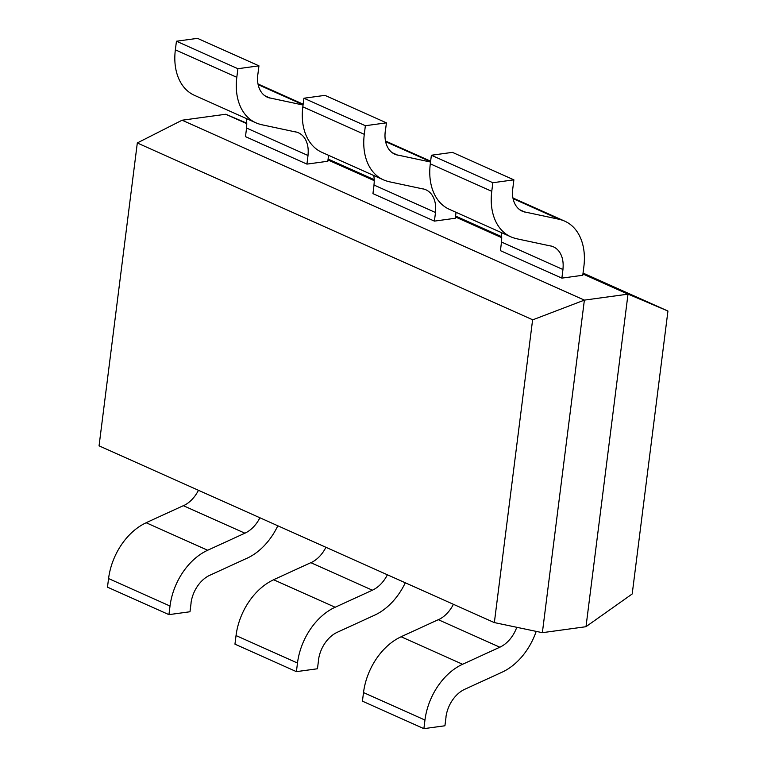 <?xml version="1.0" encoding="UTF-8"?>
<svg xmlns="http://www.w3.org/2000/svg" width="767" height="767" viewBox="0 0 767 767"><rect width="100%" height="100%" fill="white"/><g stroke="black" fill="none" stroke-linecap="round" stroke-linejoin="round"><path stroke-width="1.15" d="M585.921 626.716L632.2 593.965L667.942 311.038L583.045 273.071M501.676 236.687L455.579 216.064M374.21 179.679L328.103 159.057M246.753 123.19L225.834 114.245M628.01 294.154L584.377 300.118L542.365 632.679L585.998 626.706L628.01 294.154L582.93 273.992M501.704 237.665L455.464 216.984M374.229 180.657L327.988 159.977M246.753 123.65L225.738 114.254L182.105 120.218L137.216 142.988M667.942 311.038L627.943 294.068M532.701 319.849L584.377 300.118L182.105 120.218M137.312 142.978L99.058 445.838L494.351 622.612L532.614 319.762L137.312 142.978M542.365 632.679L494.456 622.603M445.934 717.183A28.053 19.606 -65.9 0 1 464.792 689.265L502.117 672.17A56.106 39.203 114.1 0 0 536.191 631.375M516.776 627.291A28.053 19.606 -65.9 0 1 499.844 647.204L462.53 664.308M462.52 664.222L401.064 636.744L438.388 619.65M462.52 664.289A56.106 39.203 114.1 0 0 424.956 720.05L423.883 728.65L444.927 725.774L446.01 717.174M423.883 728.65L362.427 701.163L363.51 692.572A56.106 39.203 -65.9 0 1 401.064 636.802M499.844 647.214L438.388 619.726A28.053 19.606 114.1 0 0 453.402 604.3M318.458 660.176A28.053 19.606 -65.9 0 1 337.317 632.257L374.641 615.163A56.106 39.203 114.1 0 0 405.292 582.786M387.383 574.78A28.053 19.606 -65.9 0 1 372.378 590.197L335.054 607.301M335.045 607.215L273.589 579.737L310.913 562.642M335.054 607.282A56.106 39.203 114.1 0 0 297.481 663.043L296.407 671.643L317.452 668.766L318.545 660.166M296.407 671.643L234.951 644.155L236.035 635.565A56.106 39.203 -65.9 0 1 273.598 579.794M372.378 590.207L310.923 562.719A28.053 19.606 114.1 0 0 325.927 547.293M190.993 603.169A28.053 19.606 -65.9 0 1 209.851 575.25L247.166 558.155M259.908 517.773A28.053 19.606 -65.9 0 1 244.903 533.19L207.579 550.294A56.106 39.203 114.1 0 0 170.015 606.045L168.932 614.635L107.476 587.158L108.569 578.558A56.106 39.203 -65.9 0 1 146.123 522.787M207.569 550.207L146.123 522.73L183.438 505.635M168.932 614.635L189.986 611.759L191.069 603.159M247.175 558.175A56.106 39.203 114.1 0 0 277.817 525.779M183.447 505.712A28.053 19.606 114.1 0 0 198.452 490.286M306.934 164.109L308.018 155.509L246.562 128.031L245.478 136.631L306.934 164.109L327.825 161.252L328.573 155.308M303.061 105.031L270.157 98.013M261.336 124.647L295.573 131.953M257.865 74.428L258.949 65.837L197.493 38.35L176.448 41.226L237.904 68.714L236.811 77.314A56.106 39.203 114.1 0 0 255.852 122.787A56.106 39.203 114.1 0 0 261.355 124.58M255.852 122.787L194.396 95.309A56.106 39.203 -65.9 0 1 175.355 49.826L176.448 41.226M258.949 65.837L237.904 68.714M246.485 128.041A28.053 19.606 114.1 0 0 246.274 118.501M295.602 131.876A28.053 19.606 -65.9 0 1 298.421 132.787A28.053 19.606 -65.9 0 1 307.941 155.528M264.778 95.712L270.128 98.099A28.053 19.606 -65.9 0 1 267.309 97.179A28.053 19.606 -65.9 0 1 257.789 74.437M434.4 221.117L435.493 212.517L374.037 185.039L372.944 193.639L434.4 221.117L455.301 218.259L456.049 212.315M430.536 162.038L397.622 155.02M388.811 181.654L423.048 188.96M385.341 131.435L386.424 122.845L324.968 95.357L303.914 98.234L365.37 125.721L364.287 134.321A56.106 39.203 114.1 0 0 383.327 179.794A56.106 39.203 114.1 0 0 388.831 181.587M383.327 179.794L321.872 152.317A56.106 39.203 -65.9 0 1 302.821 106.834L303.914 98.234M386.424 122.845L365.37 125.721M373.96 185.048A28.053 19.606 114.1 0 0 373.74 175.509M423.077 188.883A28.053 19.606 -65.9 0 1 425.896 189.794A28.053 19.606 -65.9 0 1 435.416 212.526M397.603 155.097A28.053 19.606 -65.9 0 1 394.784 154.186A28.053 19.606 -65.9 0 1 385.255 131.445M561.875 278.124L562.959 269.524L501.503 242.046L500.42 250.646L561.875 278.124L582.767 275.267L583.86 266.667A56.106 39.203 114.1 0 0 564.819 221.193A56.106 39.203 114.1 0 0 559.316 219.391M513.075 198.643L559.335 219.333L525.098 212.028M516.277 238.662L550.514 245.967M512.807 188.442L513.89 179.842L452.444 152.365L431.39 155.241L492.845 182.728L491.762 191.319A56.106 39.203 114.1 0 0 510.803 236.802A56.106 39.203 114.1 0 0 516.296 238.595M510.803 236.802L449.347 209.324A56.106 39.203 -65.9 0 1 430.297 163.841L431.39 155.241M513.89 179.842L492.845 182.728M501.436 242.056A28.053 19.606 114.1 0 0 501.215 232.516M550.543 245.891A28.053 19.606 -65.9 0 1 553.362 246.801A28.053 19.606 -65.9 0 1 562.892 269.533M519.719 209.727L525.069 212.114A28.053 19.606 -65.9 0 1 522.25 211.193A28.053 19.606 -65.9 0 1 512.73 188.452M363.51 692.572L424.966 720.05M236.035 635.565L297.491 663.043M183.447 505.721L244.903 533.199M108.569 578.558L170.025 606.035M258.134 84.629L303.099 104.734M236.811 77.314L175.365 49.826M397.594 155.107L392.253 152.719M385.609 141.636L430.565 161.741M364.287 134.321L302.831 106.834M491.762 191.319L430.306 163.841M258 83.977L303.166 104.178M385.475 140.984L430.642 161.185M512.941 197.991L564.819 221.193"/></g></svg>
